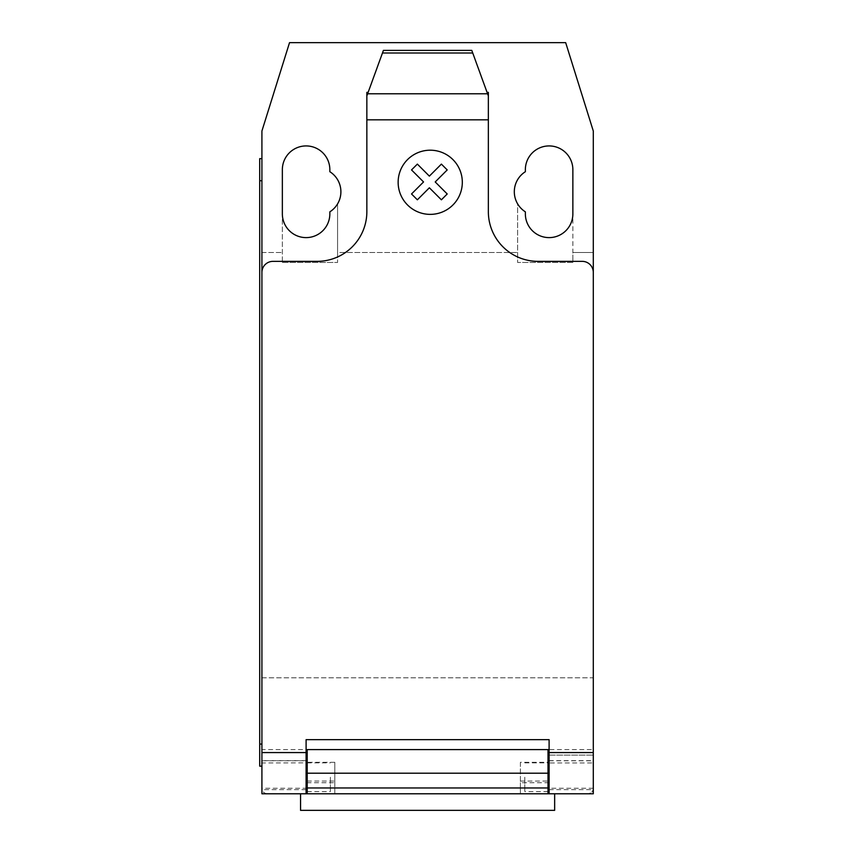 <?xml version="1.0" encoding="UTF-8"?>
<svg xmlns="http://www.w3.org/2000/svg" width="853" height="853" viewBox="0 0 853 853"><rect width="100%" height="100%" fill="white"/><g stroke="black" fill="none" stroke-linecap="round" stroke-linejoin="round"><path stroke-width="0.64" stroke-dasharray="4.26 3.2" d="M300.555 810.35L554.653 810.35M334.813 782.734L334.813 793.78L307.208 793.78L334.813 793.78L334.813 762.305L334.813 782.734L307.208 782.734L307.208 762.305L307.208 793.78L554.653 793.78L300.555 793.78L306.099 793.78L306.099 762.849L261.914 762.977L261.914 749.595L261.914 788.257A5.523 5.523 0 0 0 267.437 793.78L306.099 793.78L261.914 793.78L261.914 762.977M330.399 777.211L330.399 791.573L330.399 777.211M524.808 777.211L524.808 791.573L524.808 777.211M549.108 789.654L593.293 789.654L593.293 793.78L549.108 793.78L549.108 739.658L306.099 739.658L306.099 749.595L261.914 749.595M488.353 95.909L486.135 89.8L488.353 95.909L488.353 131.021L488.353 95.909L471.784 50.38M487.063 92.359L488.353 92.359L488.353 211.651A49.709 49.709 0 0 0 538.062 261.359L582.247 261.359A11.046 11.046 0 0 1 593.293 272.406L593.293 753.956M549.108 755.118L593.293 755.118L548.01 755.118L548.01 749.595L307.208 749.595L307.208 782.734M549.108 793.78L587.77 793.78C591.118 793.45 592.963 791.605 593.293 788.257L593.293 677.794L261.914 677.794L261.914 788.257C262.244 791.605 264.089 793.45 267.437 793.78L587.77 793.78A5.523 5.523 0 0 0 593.293 788.257L593.293 749.595L549.108 749.595M548.01 762.305L548.01 793.78L548.01 762.305L520.394 762.305L520.394 793.78L548.01 793.78L548.01 755.118M593.293 749.595L593.293 762.977L549.108 762.977M520.394 762.305L520.394 782.734L548.01 782.734M306.099 755.118L307.208 755.118M306.099 749.595L306.099 762.977M548.01 793.78L520.394 793.78L520.394 782.734M261.914 766.165L259.707 766.165L259.707 744.072L261.914 744.072L261.914 766.165L261.914 158.637L261.914 180.729L259.707 180.729L259.707 744.072M259.707 180.729L259.707 158.637L261.914 158.637M261.914 739.658L261.914 272.406A11.046 11.046 0 0 1 272.96 261.359L317.145 261.359A49.709 49.709 0 0 0 366.854 211.651L366.854 92.359L368.144 92.359L383.423 50.38M366.854 108.939L366.854 131.021L366.854 108.939M366.854 95.909L368.144 92.359M486.135 89.8L473.116 54.016M337.575 252.52L337.575 203.867L337.575 262.468L337.575 252.52L517.632 252.52L517.632 262.468L572.864 262.468L572.864 252.52L593.293 252.52L593.293 131.021L565.678 42.65L289.53 42.65L261.914 131.021L261.914 677.794L593.293 677.794L593.293 252.52L572.864 252.52L572.864 169.683A23.745 23.745 0 0 0 549.108 145.927A23.745 23.745 0 0 0 525.363 169.683L525.363 171.709A23.745 23.745 0 0 0 517.632 203.867L517.632 252.52L337.575 252.52M282.354 262.468L337.575 262.468L282.354 262.468L282.354 213.868A23.745 23.745 0 0 0 306.099 237.614A23.745 23.745 0 0 0 329.844 213.868L329.844 211.843A23.745 23.745 0 0 0 329.844 171.709L329.844 169.683A23.745 23.745 0 0 0 306.099 145.927A23.745 23.745 0 0 0 282.354 169.683L282.354 262.468M261.914 252.52L282.354 252.52L261.914 252.52M525.363 211.843A23.745 23.745 0 0 1 517.632 203.867L517.632 262.468L572.864 262.468L572.864 213.868A23.745 23.745 0 0 1 549.108 237.614A23.745 23.745 0 0 1 525.363 213.868L525.363 211.843M306.099 789.654L261.914 789.654M549.108 760.641L593.293 760.641M549.108 760.791L593.293 760.791M520.394 781.071L548.01 781.071M307.208 781.071L334.813 781.071M306.099 760.641L261.914 760.641M261.914 760.791L306.099 760.791M307.208 788.257L261.914 788.257M593.293 788.257L548.01 788.257M307.208 791.573L330.399 791.573M524.808 762.849L548.01 762.849M548.01 791.573L524.808 791.573M334.813 762.305L307.208 762.305M307.208 762.849L330.399 762.849"/><path stroke-width="1.28" d="M300.555 793.78L300.555 810.35L554.653 810.35L554.653 793.78M593.293 762.977L593.293 789.654M367.622 93.777L383.423 50.38L471.784 50.38L488.353 95.909L488.353 119.825L366.854 119.825L366.854 95.909L367.622 93.777L487.585 93.777M472.743 52.993L382.475 52.993M383.423 50.38L471.784 50.38M488.353 95.909L488.353 92.359L487.063 92.359M488.353 119.825L488.353 211.651A49.709 49.709 0 0 0 538.062 261.359L582.247 261.359A11.046 11.046 0 0 1 593.293 272.406L593.293 752.559L549.108 752.559L549.108 793.78L593.293 793.78L593.293 752.559M593.293 272.406L593.293 131.021L565.678 42.65L289.53 42.65L261.914 131.021L261.914 272.406A11.046 11.046 0 0 1 272.96 261.359L317.145 261.359A49.709 49.709 0 0 0 366.854 211.651L366.854 119.825M261.914 272.406L261.914 752.559L306.099 752.559L306.099 739.658L549.108 739.658L549.108 752.559M548.01 755.118L549.108 755.118M548.01 773.202L548.01 749.595L307.208 749.595L307.208 787.969L548.01 787.969L548.01 773.202L307.208 773.202M306.099 755.118L307.208 755.118M307.208 787.969L307.208 793.78L548.01 793.78L548.01 787.969M261.914 752.559L261.914 793.78L306.099 793.78L306.099 752.559M306.099 793.78L307.208 793.78L306.099 793.78M548.01 793.78L549.108 793.78M259.707 744.072L259.707 180.729L261.914 180.729L261.914 744.072L259.707 744.072L259.707 766.165L261.914 766.165M261.914 158.637L259.707 158.637L259.707 180.729M368.144 92.359L366.854 92.359L366.854 95.909M525.363 171.709A23.745 23.745 0 0 0 525.363 211.843L525.363 213.868A23.745 23.745 0 0 0 549.108 237.614A23.745 23.745 0 0 0 572.864 213.868L572.864 169.683A23.745 23.745 0 0 0 549.108 145.927A23.745 23.745 0 0 0 525.363 169.683L525.363 171.709M329.844 211.843A23.745 23.745 0 0 0 329.844 171.709L329.844 169.683A23.745 23.745 0 0 0 306.099 145.927A23.745 23.745 0 0 0 282.354 169.683L282.354 213.868A23.745 23.745 0 0 0 306.099 237.614A23.745 23.745 0 0 0 329.844 213.868L329.844 211.843M447.217 193.972L441.396 199.815L429.368 187.788L417.362 199.815L411.53 193.972L423.546 181.945L411.53 169.928L417.362 164.107L429.368 176.123L441.396 164.107L447.217 169.928L435.211 181.945L447.217 193.972M462.315 182.286A32.083 32.083 0 0 0 414.185 154.5A32.083 32.083 0 0 0 414.185 210.073A32.083 32.083 0 0 0 462.315 182.286M549.108 749.595L548.01 749.595M548.01 760.641L549.108 760.641M307.208 749.595L306.099 749.595M307.208 760.641L306.099 760.641M306.099 791.573L307.208 791.573M548.01 762.849L549.108 762.849M549.108 791.573L548.01 791.573M306.099 762.849L307.208 762.849"/></g></svg>

